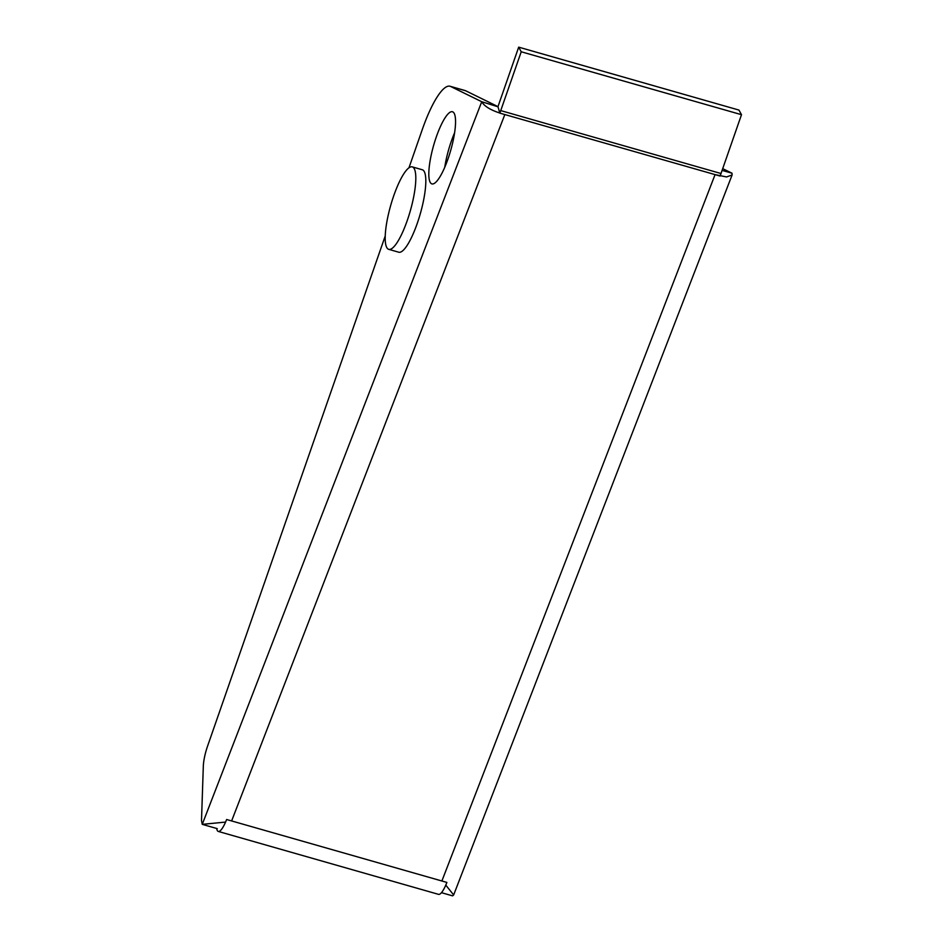<?xml version="1.0" encoding="UTF-8"?>
<svg xmlns="http://www.w3.org/2000/svg" width="943" height="943" viewBox="0 0 943 943"><rect width="100%" height="100%" fill="white"/><g stroke="black" fill="none" stroke-linecap="round" stroke-linejoin="round"><path stroke-width="1.41" d="M445.261 164.141L445.968 164.341M436.267 137.03A37.52 8.9 -74.1 0 0 431.882 183.897A37.52 8.9 -74.1 0 0 448.102 158.624A37.52 8.9 -74.1 0 0 452.487 111.757A37.52 8.9 -74.1 0 0 436.267 137.03M454.644 132.657A37.52 8.9 -74.1 0 0 451.284 141.32A37.52 8.9 -74.1 0 0 444.754 167.288M721.006 173.524L500.733 110.602L521.22 51.771L741.493 114.692L721.006 173.524A21.441 5.092 105.9 0 1 720.075 176.046L715.077 174.62L726.546 176.954L732.098 174.974L732.027 173.217L722.102 170.377M521.22 51.771L518.685 47.15L498.199 105.981A5.363 1.273 105.9 0 1 497.975 106.606L499.814 113.125A21.441 5.092 105.9 0 0 500.733 110.602M498.022 106.807L481.732 101.726C484.608 106.818 492.305 111.097 504.823 114.563L231.624 820.94L446.888 882.424A21.441 5.092 105.9 0 1 438.542 894.353L218.281 831.431A21.441 5.092 105.9 0 1 216.69 828.473M231.624 820.94L226.626 819.514A21.441 5.092 105.9 0 1 218.281 831.431M741.493 114.692L738.958 110.072L518.685 47.15M441.878 880.998L715.077 174.62L499.814 113.125M441.454 892.679L452.557 895.85L453.654 894.954L445.791 885.112M722.703 168.644L732.027 173.217M225.566 822.084L202.25 824.347L481.732 101.726L450.683 86.497A64.313 15.265 -74.1 0 0 450.07 86.261A64.313 15.265 -74.1 0 0 422.264 129.604L408.944 167.842M217.267 828.638L202.25 824.347L201.507 820.528L203.311 766.294A21.441 5.092 -74.1 0 1 207.566 746.137L385.239 235.939M496.749 106.017L465.701 90.787A64.313 15.265 -74.1 0 0 465.088 90.552L450.07 86.261M412.28 166.887L422.287 169.752A42.871 10.173 105.9 0 1 425.823 180.891A42.871 10.173 105.9 0 1 415.757 227.499A42.871 10.173 105.9 0 1 398.736 252.205L388.728 249.341A42.871 10.173 105.9 0 1 385.192 238.202A42.871 10.173 105.9 0 1 395.258 191.594A42.871 10.173 105.9 0 1 412.28 166.887A42.871 10.173 105.9 0 1 415.816 178.027A42.871 10.173 105.9 0 1 405.749 224.646A42.871 10.173 105.9 0 1 388.728 249.341M450.683 86.497L465.701 90.787M732.098 174.974L453.654 894.954"/></g></svg>
